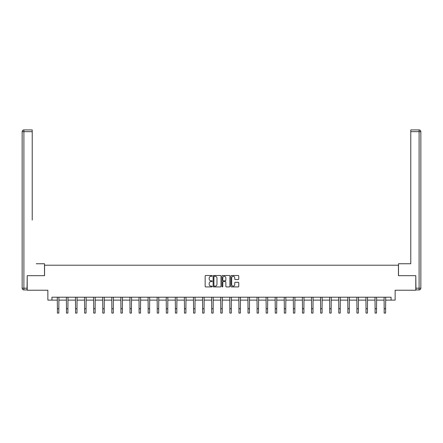 <?xml version="1.0" encoding="UTF-8"?>
<svg xmlns="http://www.w3.org/2000/svg" width="443" height="443" viewBox="0 0 443 443"><rect width="100%" height="100%" fill="white"/><g stroke="black" fill="none" stroke-linecap="round" stroke-linejoin="round"><path stroke-width="0.66" d="M212.191 275.895A0.399 0.399 0 0 0 211.793 275.496L205.724 275.496A0.57 0.57 0 0 0 205.153 276.067L205.153 286.35A0.57 0.57 0 0 0 205.724 286.92L211.793 286.92A0.399 0.399 0 0 0 212.191 286.521A0.399 0.399 0 0 0 211.793 286.123L211.006 286.123A1.827 1.827 0 0 1 209.179 284.295L209.179 283.437A1.827 1.827 0 0 1 211.006 281.61L211.793 281.61A0.399 0.399 0 0 0 212.191 281.211A0.399 0.399 0 0 0 211.793 280.807L211.006 280.807A1.827 1.827 0 0 1 209.179 278.979L209.179 278.126A1.827 1.827 0 0 1 211.006 276.299L211.793 276.299A0.399 0.399 0 0 0 212.191 275.895M238.19 279.522A0.57 0.57 0 0 0 238.76 278.952L238.76 276.067A0.57 0.57 0 0 0 238.19 275.496L231.451 275.496A0.57 0.57 0 0 0 230.881 276.067L230.881 286.35A0.57 0.57 0 0 0 231.451 286.92L238.19 286.92A0.57 0.57 0 0 0 238.76 286.35L238.76 282.867A0.57 0.57 0 0 0 238.19 282.296L235.305 282.296A0.57 0.57 0 0 0 234.735 282.867L234.735 284.594A1.528 1.528 0 0 1 233.206 286.123A1.528 1.528 0 0 1 231.683 284.594L231.683 277.827A1.528 1.528 0 0 1 233.206 276.299A1.528 1.528 0 0 1 234.735 277.827L234.735 278.952A0.57 0.57 0 0 0 235.305 279.522L238.19 279.522M51.942 300.121L51.942 297.209L391.058 297.209L391.058 300.121L395.134 300.121L395.134 290.226L415.789 290.226L415.789 275.679L398.445 275.679L398.445 265.207L44.555 265.207L44.555 275.679L27.211 275.679L27.211 290.226L47.866 290.226L47.866 300.121L57.385 300.121M221.002 276.067A0.57 0.57 0 0 0 220.431 275.496L213.692 275.496A0.57 0.57 0 0 0 213.116 276.067L213.116 286.35A0.57 0.57 0 0 0 213.692 286.92L220.431 286.92A0.57 0.57 0 0 0 221.002 286.35L221.002 276.067M222.569 275.496L229.308 275.496A0.57 0.57 0 0 1 229.884 276.067L229.884 286.35A0.57 0.57 0 0 1 229.308 286.92L226.428 286.92A0.57 0.57 0 0 1 225.852 286.35L225.852 282.18A0.57 0.57 0 0 0 225.282 281.61L223.372 281.61A0.57 0.57 0 0 0 222.801 282.18L222.801 286.521A0.399 0.399 0 0 1 222.397 286.92A0.399 0.399 0 0 1 221.998 286.521L221.998 276.067A0.57 0.57 0 0 1 222.569 275.496M58.836 300.121L66.461 300.121M67.912 300.121L75.537 300.121M76.993 300.121L84.613 300.121M86.069 300.121L93.689 300.121M95.145 300.121L102.77 300.121M104.221 300.121L111.846 300.121M113.303 300.121L120.922 300.121M122.379 300.121L129.998 300.121M131.455 300.121L139.08 300.121M140.531 300.121L148.156 300.121M149.612 300.121L157.232 300.121M158.688 300.121L166.308 300.121M167.764 300.121L175.389 300.121M176.84 300.121L184.465 300.121M185.916 300.121L193.541 300.121M194.998 300.121L202.617 300.121M204.073 300.121L211.693 300.121M213.149 300.121L220.775 300.121M222.225 300.121L229.851 300.121M231.307 300.121L238.927 300.121M240.383 300.121L248.002 300.121M249.459 300.121L257.084 300.121M258.535 300.121L266.16 300.121M267.611 300.121L275.236 300.121M276.692 300.121L284.312 300.121M285.768 300.121L293.388 300.121M294.844 300.121L302.469 300.121M303.92 300.121L311.545 300.121M313.002 300.121L320.621 300.121M322.078 300.121L329.697 300.121M331.154 300.121L338.779 300.121M340.23 300.121L347.855 300.121M349.311 300.121L356.931 300.121M358.387 300.121L366.007 300.121M367.463 300.121L375.088 300.121M376.539 300.121L384.164 300.121M385.615 300.121L391.058 300.121M214.318 276.299A0.399 0.399 0 0 0 213.919 276.698L213.919 285.718A0.399 0.399 0 0 0 214.318 286.123L215.148 286.123A1.827 1.827 0 0 0 216.976 284.295L216.976 278.126A1.827 1.827 0 0 0 215.148 276.299L214.318 276.299M225.852 277.855A1.528 1.528 0 0 0 224.33 276.327A1.528 1.528 0 0 0 222.801 277.855L222.801 280.236A0.57 0.57 0 0 0 223.372 280.807L225.282 280.807A0.57 0.57 0 0 0 225.852 280.236L225.852 277.855M57.308 297.209L57.385 308.716L58.836 308.716L58.913 297.209M57.385 308.716L57.385 313.079L58.836 313.079L58.836 308.716M44.494 275.679L44.494 263.751L36.232 263.751M32.217 131.665L23.894 131.665L23.894 129.921L32.217 129.921L32.217 220.11M23.894 289.938L23.894 288.194L22.15 288.194A1.744 1.744 0 0 0 23.894 289.938L27.04 289.938L23.894 289.938A1.744 1.744 0 0 1 22.15 288.194L22.15 131.665A1.744 1.744 0 0 1 23.894 129.921A1.744 1.744 0 0 0 22.15 131.665L23.894 131.665L23.894 288.194L27.04 288.194L27.211 275.679M27.04 288.194L27.04 289.938M406.768 263.751L410.783 263.751L410.783 129.921L419.106 129.921L410.783 129.921M398.506 275.679L398.506 263.751L410.783 263.751L410.783 220.11M419.106 289.938L415.96 289.938L419.106 289.938A1.744 1.744 0 0 0 420.85 288.194L420.85 131.665L420.85 288.194A1.744 1.744 0 0 1 419.106 289.938L419.106 131.665L410.783 131.665M415.96 289.938L415.789 275.679M420.85 131.665A1.744 1.744 0 0 0 419.106 129.921A1.744 1.744 0 0 1 420.85 131.665A1.744 1.744 0 0 0 419.106 129.921L419.106 131.665L420.85 131.665A1.744 1.744 0 0 0 419.106 129.921M66.384 297.209L66.461 308.716L67.912 308.716L67.989 297.209M66.461 308.716L66.461 313.079L67.912 313.079L67.912 308.716M75.465 297.209L75.537 308.716L76.993 308.716L77.065 297.209M75.537 308.716L75.537 313.079L76.993 313.079L76.993 308.716M84.541 297.209L84.613 308.716L86.069 308.716L86.141 297.209M84.613 308.716L84.613 313.079L86.069 313.079L86.069 308.716M93.617 297.209L93.689 308.716L95.145 308.716L95.217 297.209M93.689 308.716L93.689 313.079L95.145 313.079L95.145 308.716M102.693 297.209L102.77 308.716L104.221 308.716L104.299 297.209M102.77 308.716L102.77 313.079L104.221 313.079L104.221 308.716M111.774 297.209L111.846 308.716L113.303 308.716L113.375 297.209M111.846 308.716L111.846 313.079L113.303 313.079L113.303 308.716M120.85 297.209L120.922 308.716L122.379 308.716L122.451 297.209M120.922 308.716L120.922 313.079L122.379 313.079L122.379 308.716M129.926 297.209L129.998 308.716L131.455 308.716L131.527 297.209M129.998 308.716L129.998 313.079L131.455 313.079L131.455 308.716M139.002 297.209L139.08 308.716L140.531 308.716L140.608 297.209M139.08 308.716L139.08 313.079L140.531 313.079L140.531 308.716M148.078 297.209L148.156 308.716L149.612 308.716L149.684 297.209M148.156 308.716L148.156 313.079L149.612 313.079L149.612 308.716M157.16 297.209L157.232 308.716L158.688 308.716L158.76 297.209M157.232 308.716L157.232 313.079L158.688 313.079L158.688 308.716M166.236 297.209L166.308 308.716L167.764 308.716L167.836 297.209M166.308 308.716L166.308 313.079L167.764 313.079L167.764 308.716M175.312 297.209L175.389 308.716L176.84 308.716L176.918 297.209M175.389 308.716L175.389 313.079L176.84 313.079L176.84 308.716M184.388 297.209L184.465 308.716L185.916 308.716L185.994 297.209M184.465 308.716L184.465 313.079L185.916 313.079L185.916 308.716M193.469 297.209L193.541 308.716L194.998 308.716L195.07 297.209M193.541 308.716L193.541 313.079L194.998 313.079L194.998 308.716M202.545 297.209L202.617 308.716L204.073 308.716L204.145 297.209M202.617 308.716L202.617 313.079L204.073 313.079L204.073 308.716M211.621 297.209L211.693 308.716L213.149 308.716L213.221 297.209M211.693 308.716L211.693 313.079L213.149 313.079L213.149 308.716M220.697 297.209L220.775 308.716L222.225 308.716L222.303 297.209M220.775 308.716L220.775 313.079L222.225 313.079L222.225 308.716M229.779 297.209L229.851 308.716L231.307 308.716L231.379 297.209M229.851 308.716L229.851 313.079L231.307 313.079L231.307 308.716M238.855 297.209L238.927 308.716L240.383 308.716L240.455 297.209M238.927 308.716L238.927 313.079L240.383 313.079L240.383 308.716M247.93 297.209L248.002 308.716L249.459 308.716L249.531 297.209M248.002 308.716L248.002 313.079L249.459 313.079L249.459 308.716M257.006 297.209L257.084 308.716L258.535 308.716L258.612 297.209M257.084 308.716L257.084 313.079L258.535 313.079L258.535 308.716M266.082 297.209L266.16 308.716L267.611 308.716L267.688 297.209M266.16 308.716L266.16 313.079L267.611 313.079L267.611 308.716M275.164 297.209L275.236 308.716L276.692 308.716L276.764 297.209M275.236 308.716L275.236 313.079L276.692 313.079L276.692 308.716M284.24 297.209L284.312 308.716L285.768 308.716L285.84 297.209M284.312 308.716L284.312 313.079L285.768 313.079L285.768 308.716M293.316 297.209L293.388 308.716L294.844 308.716L294.922 297.209M293.388 308.716L293.388 313.079L294.844 313.079L294.844 308.716M302.392 297.209L302.469 308.716L303.92 308.716L303.998 297.209M302.469 308.716L302.469 313.079L303.92 313.079L303.92 308.716M311.473 297.209L311.545 308.716L313.002 308.716L313.074 297.209M311.545 308.716L311.545 313.079L313.002 313.079L313.002 308.716M320.549 297.209L320.621 308.716L322.078 308.716L322.15 297.209M320.621 308.716L320.621 313.079L322.078 313.079L322.078 308.716M329.625 297.209L329.697 308.716L331.154 308.716L331.226 297.209M329.697 308.716L329.697 313.079L331.154 313.079L331.154 308.716M338.701 297.209L338.779 308.716L340.23 308.716L340.307 297.209M338.779 308.716L338.779 313.079L340.23 313.079L340.23 308.716M347.783 297.209L347.855 308.716L349.311 308.716L349.383 297.209M347.855 308.716L347.855 313.079L349.311 313.079L349.311 308.716M356.859 297.209L356.931 308.716L358.387 308.716L358.459 297.209M356.931 308.716L356.931 313.079L358.387 313.079L358.387 308.716M365.935 297.209L366.007 308.716L367.463 308.716L367.535 297.209M366.007 308.716L366.007 313.079L367.463 313.079L367.463 308.716M375.011 297.209L375.088 308.716L376.539 308.716L376.616 297.209M375.088 308.716L375.088 313.079L376.539 313.079L376.539 308.716M384.087 297.209L384.164 308.716L385.615 308.716L385.692 297.209M384.164 308.716L384.164 313.079L385.615 313.079L385.615 308.716M415.96 288.194L420.85 288.194"/></g></svg>
